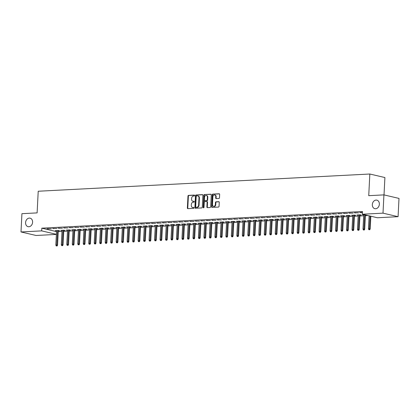 <?xml version="1.0" encoding="UTF-8"?>
<svg xmlns="http://www.w3.org/2000/svg" width="420" height="420" viewBox="0 0 420 420"><rect width="100%" height="100%" fill="white"/><g stroke="black" fill="none" stroke-linecap="round" stroke-linejoin="round"><path stroke-width="0.63" d="M194.618 195.515A0.473 0.373 -76.8 0 0 194.266 195.069L188.543 195.368A0.672 0.53 -76.8 0 0 187.976 196.056L187.367 208.016A0.672 0.53 -76.8 0 0 187.871 208.651L193.594 208.357A0.473 0.373 -76.8 0 0 193.641 207.428L192.901 207.464A2.147 1.701 -76.8 0 1 192.518 207.428A2.147 1.701 -76.8 0 1 191.284 205.427L191.336 204.43A2.147 1.701 -76.8 0 1 193.163 202.214L193.904 202.178A0.473 0.373 -76.8 0 0 193.951 201.248L193.21 201.285A2.147 1.701 -76.8 0 1 192.833 201.254A2.147 1.701 -76.8 0 1 191.599 199.248L191.646 198.251A2.147 1.701 -76.8 0 1 193.478 196.035L194.219 195.998A0.473 0.373 -76.8 0 0 194.618 195.515M372.33 204.598A4.378 3.465 -76.8 0 0 374.845 208.677A4.378 3.465 -76.8 0 0 379.355 204.236A4.378 3.465 -76.8 0 0 376.84 200.151A4.378 3.465 -76.8 0 0 372.33 204.598M25.578 222.605A4.378 3.465 -76.8 0 0 28.088 226.684A4.378 3.465 -76.8 0 0 32.597 222.238A4.378 3.465 -76.8 0 0 30.082 218.159A4.378 3.465 -76.8 0 0 25.578 222.605M218.915 198.46A0.672 0.53 -76.8 0 0 219.487 197.768L219.655 194.413A0.672 0.53 -76.8 0 0 219.151 193.778L212.798 194.108A0.672 0.53 -76.8 0 0 212.226 194.801L211.622 206.756A0.672 0.53 -76.8 0 0 212.126 207.391L218.479 207.065A0.672 0.53 -76.8 0 0 219.051 206.372L219.256 202.319A0.672 0.53 -76.8 0 0 218.752 201.684L216.032 201.821A0.672 0.53 -76.8 0 0 215.46 202.514L215.36 204.524A1.796 1.423 -76.8 0 1 213.512 206.346A1.796 1.423 -76.8 0 1 212.478 204.677L212.877 196.802A1.796 1.423 -76.8 0 1 214.725 194.98A1.796 1.423 -76.8 0 1 215.759 196.655L215.691 197.967A0.672 0.53 -76.8 0 0 216.195 198.602L218.915 198.46M362.324 214.232L383.003 213.155L398.076 216.683L377.396 217.754L362.324 214.232L362.465 211.523L41.816 228.17L41.68 230.879L56.38 234.318M56.374 234.428L36.073 235.478L21 231.956L21.924 213.68L37.117 212.893L38.215 191.237L369.831 174.017L368.739 195.673L383.927 194.885L383.003 213.155M21 231.956L41.68 230.879M202.913 195.284A0.672 0.53 -76.8 0 0 202.409 194.644L196.056 194.975A0.672 0.53 -76.8 0 0 195.484 195.667L194.88 207.627A0.672 0.53 -76.8 0 0 195.384 208.262L201.737 207.931A0.672 0.53 -76.8 0 0 202.309 207.239L202.913 195.284M204.43 194.539L210.782 194.213A0.672 0.53 -76.8 0 1 211.286 194.849L210.677 206.803A0.672 0.53 -76.8 0 1 210.11 207.496L207.391 207.638A0.672 0.53 -76.8 0 1 206.887 207.002L207.128 202.151A0.672 0.53 -76.8 0 0 206.624 201.516L204.823 201.611A0.672 0.53 -76.8 0 0 204.251 202.303L203.994 207.349A0.473 0.373 -76.8 0 1 203.238 207.391L203.858 195.232A0.672 0.53 -76.8 0 1 204.43 194.539L211.082 194.313M384.022 194.906L384.904 177.544L369.831 174.017M354.281 212.793L358.591 212.861L354.281 212.793M363.983 214.62L362.429 214.699L363.709 214.924M343.313 213.36L347.624 213.428L343.313 213.36M354.469 215.402L355.766 215.334L354.748 215.098L351.456 215.266L352.737 215.492M332.341 213.932L336.651 214.001L332.341 213.932M343.502 215.975L344.799 215.906L343.781 215.665L340.489 215.838L341.77 216.064M321.373 214.499L325.684 214.567L321.373 214.499M332.53 216.541L333.827 216.473L332.808 216.237L329.516 216.405L330.803 216.631M310.401 215.072L314.711 215.14L310.401 215.072M321.562 217.114L322.859 217.046L321.841 216.804L318.549 216.977L319.83 217.203M299.434 215.639L303.744 215.707L299.434 215.639M310.59 217.681L311.887 217.613L310.868 217.376L307.577 217.544L308.863 217.77M288.461 216.211L292.772 216.279L288.461 216.211M299.623 218.253L300.919 218.185L299.901 217.943L296.609 218.117L297.89 218.342M277.494 216.778L281.804 216.846L277.494 216.778M288.65 218.82L289.947 218.752L288.929 218.516L285.637 218.684L286.923 218.909M266.522 217.35L270.832 217.418L266.522 217.35M277.683 219.392L278.98 219.324L277.961 219.083L274.669 219.256L275.951 219.482M255.554 217.917L259.865 217.985L255.554 217.917M266.711 219.959L268.007 219.891L266.989 219.655L263.697 219.823L264.983 220.048M244.582 218.489L248.892 218.558L244.582 218.489M255.743 220.532L257.04 220.463L256.022 220.222L252.73 220.395L254.011 220.621M233.615 219.056L237.925 219.125L233.615 219.056M244.771 221.099L246.067 221.03L245.049 220.794L241.757 220.962L243.044 221.188M222.642 219.629L226.952 219.697L222.642 219.629M233.803 221.671L235.1 221.603L234.082 221.361L230.79 221.534L232.071 221.76M211.675 220.196L215.985 220.264L211.675 220.196M222.831 222.238L224.128 222.169L223.109 221.933L219.823 222.101L221.104 222.327M200.702 220.768L205.013 220.836L200.702 220.768M211.864 222.81L213.161 222.742L212.142 222.5L208.85 222.673L210.131 222.899M189.735 221.335L194.045 221.403L189.735 221.335M200.891 223.377L202.188 223.309L201.169 223.072L197.883 223.241L199.164 223.466M178.763 221.907L183.073 221.975L178.763 221.907M189.924 223.949L191.221 223.881L190.202 223.64L186.91 223.813L188.191 224.039M167.795 222.474L172.106 222.542L167.795 222.474M178.952 224.516L180.248 224.448L179.23 224.212L175.943 224.38L177.224 224.606M156.823 223.046L161.133 223.115L156.823 223.046M167.984 225.089L169.281 225.02L168.263 224.779L164.971 224.952L166.252 225.178M145.856 223.613L150.166 223.681L145.856 223.613M157.012 225.656L158.309 225.587L157.29 225.351L154.004 225.519L155.284 225.745M134.883 224.185L139.193 224.254L134.883 224.185M146.044 226.228L147.341 226.16L146.323 225.918L143.031 226.091L144.312 226.317M123.916 224.753L128.226 224.821L123.916 224.753M135.072 226.795L136.369 226.727L135.35 226.49L132.064 226.658L133.345 226.884M112.943 225.325L117.254 225.393L112.943 225.325M124.105 227.367L125.402 227.299L124.383 227.057L121.091 227.231L122.372 227.456M101.976 225.892L106.286 225.96L101.976 225.892M113.132 227.934L114.429 227.866L113.411 227.63L110.124 227.797L111.405 228.023M91.004 226.464L95.314 226.532L91.004 226.464M102.165 228.506L103.462 228.438L102.443 228.197L99.152 228.37L100.433 228.596M80.036 227.031L84.347 227.099L80.036 227.031M91.192 229.073L92.489 229.005L91.471 228.769L88.184 228.937L89.465 229.163M69.064 227.603L73.374 227.672L69.064 227.603M80.225 229.646L81.522 229.577L80.504 229.336L77.212 229.509L78.493 229.735M58.096 228.17L62.407 228.239L58.096 228.17M69.258 230.213L70.549 230.144L69.536 229.908L66.245 230.076L67.526 230.302M47.129 228.743L51.434 228.811L47.129 228.743M58.285 230.785L59.582 230.716L58.564 230.475L55.272 230.648L56.553 230.874M41.816 228.17L56.516 231.614M58.244 231.63L61.997 231.436M63.73 231.347L67.483 231.147M69.211 231.058L72.965 230.864M74.697 230.774L78.451 230.58M80.183 230.491L83.937 230.297M85.67 230.207L89.423 230.008M91.151 229.918L94.904 229.724M96.637 229.635L100.391 229.441M102.123 229.352L105.877 229.157M107.609 229.068L111.363 228.869M113.09 228.779L116.844 228.585M118.577 228.496L122.33 228.302M124.063 228.212L127.817 228.018M129.549 227.929L133.303 227.729M135.03 227.64L138.784 227.446M140.516 227.357L144.27 227.162M146.003 227.073L149.756 226.879M151.489 226.79L155.243 226.59M156.97 226.501L160.724 226.306M162.456 226.217L166.21 226.023M167.942 225.934L171.696 225.74M173.423 225.65L177.182 225.451M178.909 225.362L182.663 225.167M184.396 225.078L188.15 224.884M189.882 224.794L193.636 224.6M195.363 224.511L199.117 224.311M200.849 224.222L204.603 224.028M206.335 223.939L210.089 223.745M211.822 223.655L215.576 223.461M217.303 223.372L221.056 223.172M222.789 223.083L226.543 222.889M228.275 222.799L232.029 222.605M233.762 222.516L237.515 222.322M239.243 222.233L242.996 222.033M244.729 221.944L248.483 221.75M250.215 221.66L253.969 221.466M255.701 221.377L259.455 221.183M261.182 221.093L264.936 220.894M266.668 220.804L270.422 220.61M272.155 220.521L275.909 220.327M277.641 220.238L281.395 220.043M283.122 219.954L286.876 219.755M288.608 219.665L292.362 219.471M294.094 219.382L297.848 219.188M299.581 219.098L303.334 218.904M305.062 218.815L308.816 218.615M310.548 218.526L314.302 218.332M316.034 218.243L319.788 218.048M321.52 217.959L325.274 217.765M327.002 217.675L330.755 217.476M332.488 217.387L336.242 217.192M337.974 217.103L341.728 216.909M343.46 216.82L347.214 216.626M348.941 216.536L352.695 216.342M354.428 216.248L358.181 216.053M359.914 215.964L363.668 215.77M365.4 215.68L367.952 215.549M63.772 230.496L65.069 230.433L64.05 230.191L60.758 230.365L62.039 230.585M52.61 228.459L56.921 228.522L52.61 228.459M74.739 229.929L76.036 229.861L75.017 229.625L71.726 229.792L73.012 230.018M63.583 227.887L67.893 227.955L63.583 227.887M85.712 229.357L87.008 229.294L85.99 229.052L82.698 229.226L83.979 229.446M74.55 227.32L78.86 227.383L74.55 227.32M96.679 228.79L97.976 228.722L96.957 228.485L93.665 228.653L94.952 228.879M85.523 226.748L89.833 226.816L85.523 226.748M107.651 228.218L108.948 228.155L107.93 227.913L104.638 228.086L105.919 228.307M96.49 226.18L100.8 226.244L96.49 226.18M118.618 227.651L119.915 227.582L118.897 227.346L115.605 227.514L116.886 227.74M107.462 225.608L111.773 225.677L107.462 225.608M129.591 227.078L130.888 227.015L129.869 226.774L126.578 226.947L127.859 227.167M118.43 225.041L122.74 225.104L118.43 225.041M140.558 226.511L141.855 226.443L140.837 226.207L137.545 226.375L138.826 226.601M129.402 224.469L133.707 224.537L129.402 224.469M151.531 225.939L152.828 225.876L151.809 225.635L148.517 225.808L149.798 226.028M140.369 223.902L144.679 223.965L140.369 223.902M162.498 225.372L163.795 225.304L162.776 225.067L159.484 225.236L160.766 225.461M151.342 223.33L155.647 223.398L151.342 223.33M173.471 224.8L174.767 224.737L173.749 224.495L170.457 224.668L171.738 224.889M162.309 222.763L166.619 222.826L162.309 222.763M184.438 224.233L185.734 224.165L184.716 223.928L181.424 224.096L182.705 224.322M173.282 222.191L177.587 222.259L173.282 222.191M195.41 223.661L196.707 223.597L195.689 223.356L192.397 223.529L193.678 223.75M184.249 221.624L188.559 221.686L184.249 221.624M206.378 223.094L207.674 223.025L206.656 222.789L203.364 222.957L204.645 223.183M195.221 221.051L199.526 221.12L195.221 221.051M217.35 222.521L218.647 222.458L217.628 222.217L214.337 222.39L215.618 222.611M206.189 220.484L210.499 220.547L206.189 220.484M228.317 221.954L229.614 221.886L228.596 221.65L225.304 221.818L226.585 222.043M217.161 219.912L221.466 219.98L217.161 219.912M239.29 221.382L240.587 221.319L239.568 221.078L236.276 221.251L237.557 221.471M228.128 219.345L232.439 219.408L228.128 219.345M250.257 220.815L251.554 220.747L250.535 220.511L247.244 220.678L248.525 220.904M239.101 218.773L243.406 218.841L239.101 218.773M261.23 220.243L262.526 220.18L261.508 219.938L258.216 220.112L259.497 220.332M250.068 218.206L254.378 218.269L250.068 218.206M272.197 219.676L273.494 219.608L272.475 219.371L269.183 219.539L270.464 219.765M261.041 217.634L265.346 217.702L261.041 217.634M283.169 219.103L284.461 219.041L283.447 218.799L280.156 218.972L281.437 219.193M272.008 217.066L276.318 217.13L272.008 217.066M294.137 218.537L295.433 218.468L294.415 218.232L291.123 218.4L292.404 218.626M282.98 216.494L287.285 216.562L282.98 216.494M305.109 217.964L306.401 217.901L305.387 217.66L302.096 217.833L303.377 218.053M293.947 215.927L298.258 215.99L293.947 215.927M316.076 217.397L317.373 217.329L316.355 217.093L313.063 217.261L314.344 217.487M304.92 215.355L309.225 215.423L304.92 215.355M327.049 216.825L328.34 216.762L327.322 216.521L324.035 216.694L325.316 216.914M315.887 214.788L320.197 214.851L315.887 214.788M338.016 216.258L339.313 216.19L338.294 215.953L335.002 216.122L336.284 216.347M326.855 214.216L331.165 214.284L326.855 214.216M348.983 215.686L350.28 215.623L349.262 215.381L345.975 215.554L347.256 215.775M337.827 213.649L342.137 213.712L337.827 213.649M359.956 215.119L361.253 215.05L360.234 214.814L356.942 214.982L358.223 215.208M348.794 213.077L353.105 213.145L348.794 213.077M362.418 212.368L359.767 212.51L362.407 212.662M383.927 194.885L399 198.408L398.076 216.683M56.291 230.885L56.306 230.596M48.143 228.979L48.158 228.69M61.777 230.601L61.793 230.307M53.629 228.695L53.645 228.401M67.263 230.317L67.273 230.024M59.115 228.412L59.131 228.118M72.744 230.034L72.76 229.74M64.601 228.123L64.617 227.834M78.23 229.745L78.246 229.457M70.082 227.84L70.098 227.551M83.717 229.462L83.732 229.168M75.569 227.556L75.584 227.262M89.203 229.178L89.213 228.884M81.055 227.273L81.07 226.978M94.684 228.895L94.7 228.601M86.541 226.984L86.557 226.695M100.17 228.606L100.186 228.317M92.022 226.7L92.038 226.412M105.656 228.322L105.672 228.029M97.508 226.417L97.524 226.123M111.142 228.039L111.153 227.745M102.995 226.133L103.01 225.839M116.623 227.756L116.639 227.462M108.481 225.845L108.491 225.556M122.11 227.467L122.126 227.178M113.962 225.561L113.978 225.272M127.596 227.183L127.612 226.889M119.448 225.278L119.464 224.984M133.082 226.9L133.093 226.606M124.934 224.994L124.95 224.7M138.563 226.616L138.579 226.322M130.421 224.705L130.431 224.416M144.049 226.328L144.065 226.039M135.902 224.422L135.917 224.133M149.536 226.044L149.552 225.75M141.388 224.138L141.403 223.844M155.022 225.761L155.032 225.466M146.874 223.855L146.89 223.561M160.503 225.477L160.519 225.183M152.36 223.566L152.371 223.277M165.989 225.188L166.005 224.9M157.841 223.283L157.857 222.994M171.476 224.905L171.491 224.611M163.328 222.999L163.343 222.705M176.962 224.621L176.972 224.327M168.814 222.716L168.829 222.422M182.443 224.338L182.459 224.044M174.3 222.427L174.31 222.138M187.929 224.049L187.945 223.76M179.781 222.143L179.797 221.855M193.415 223.766L193.431 223.472M185.267 221.86L185.283 221.566M198.896 223.482L198.912 223.188M190.754 221.576L190.769 221.282M204.383 223.198L204.398 222.905M196.24 221.288L196.25 220.999M209.869 222.91L209.885 222.621M201.721 221.004L201.737 220.715M215.355 222.626L215.371 222.332M207.207 220.721L207.223 220.427M220.836 222.343L220.852 222.049M212.693 220.437L212.709 220.143M226.322 222.059L226.338 221.765M218.179 220.148L218.19 219.859M231.809 221.771L231.824 221.482M223.661 219.865L223.676 219.576M237.295 221.487L237.31 221.193M229.147 219.581L229.163 219.287M242.776 221.203L242.792 220.91M234.633 219.298L234.649 219.004M248.262 220.92L248.278 220.626M240.119 219.009L240.13 218.72M253.748 220.631L253.764 220.343M245.6 218.726L245.616 218.437M259.234 220.348L259.245 220.054M251.087 218.442L251.102 218.148M264.716 220.064L264.731 219.77M256.573 218.159L256.589 217.865M270.202 219.781L270.218 219.487M262.059 217.87L262.07 217.581M275.688 219.492L275.704 219.203M267.54 217.586L267.556 217.297M281.174 219.209L281.185 218.915M273.026 217.303L273.042 217.009M286.655 218.925L286.671 218.631M278.512 217.019L278.528 216.725M292.142 218.642L292.157 218.347M283.994 216.731L284.009 216.442M297.628 218.353L297.644 218.064M289.48 216.447L289.495 216.158M303.114 218.069L303.125 217.775M294.966 216.164L294.982 215.87M308.595 217.786L308.611 217.492M300.452 215.88L300.468 215.586M314.081 217.502L314.097 217.208M305.933 215.591L305.949 215.303M319.568 217.214L319.583 216.925M311.419 215.308L311.435 215.019M325.054 216.93L325.064 216.636M316.906 215.024L316.921 214.73M330.535 216.647L330.55 216.353M322.392 214.741L322.408 214.447M336.021 216.363L336.037 216.069M327.873 214.452L327.889 214.163M341.507 216.074L341.523 215.786M333.359 214.168L333.375 213.88M346.994 215.791L347.004 215.497M338.846 213.885L338.861 213.591M352.475 215.507L352.49 215.213M344.332 213.602L344.342 213.308M357.961 215.224L357.977 214.93M349.813 213.313L349.829 213.024M363.447 214.935L363.463 214.646M355.299 213.029L355.315 212.741M360.785 212.746L360.801 212.452M192.833 201.254L193.237 201.348A2.147 1.701 -76.8 0 0 193.62 201.38L193.21 201.285M194.197 201.353L193.62 201.38M192.518 207.428L192.927 207.527A2.147 1.701 -76.8 0 0 193.305 207.559L192.901 207.464M193.883 207.527L193.305 207.559M194.507 195.174L188.953 195.463A0.672 0.53 -76.8 0 0 188.381 196.156L187.777 208.11A0.672 0.53 -76.8 0 0 187.982 208.646M202.708 194.749L196.466 195.069A0.672 0.53 -76.8 0 0 195.893 195.762L195.284 207.722A0.672 0.53 -76.8 0 0 195.489 208.257M196.602 195.878A0.473 0.373 -76.8 0 0 196.203 196.361L195.667 206.855A0.473 0.373 -76.8 0 0 196.025 207.302L196.802 207.26A2.147 1.701 -76.8 0 0 198.634 205.044L198.996 197.873A2.147 1.701 -76.8 0 0 197.762 195.867A2.147 1.701 -76.8 0 0 197.384 195.835L196.602 195.878M196.266 207.359A0.473 0.373 -76.8 0 0 196.429 207.396L196.025 207.302M197.762 195.867L198.172 195.962A2.147 1.701 -76.8 0 1 199.406 197.967L199.043 205.139A2.147 1.701 -76.8 0 1 197.211 207.354L196.429 207.396M207.034 201.611A0.672 0.53 -76.8 0 1 207.538 202.246L207.291 207.097A0.672 0.53 -76.8 0 0 207.496 207.632M204.834 194.639A0.672 0.53 -76.8 0 0 204.262 195.326L203.648 207.485A0.473 0.373 -76.8 0 0 203.732 207.795M207.386 197.122A1.796 1.423 -76.8 0 0 206.357 195.447A1.796 1.423 -76.8 0 0 204.503 197.269L204.362 200.046A0.672 0.53 -76.8 0 0 204.871 200.681L206.672 200.587A0.672 0.53 -76.8 0 0 207.244 199.894L207.386 197.122L207.79 197.216A1.796 1.423 -76.8 0 0 206.761 195.541L206.357 195.447M205.044 200.723A0.672 0.53 -76.8 0 0 205.275 200.776L204.871 200.681M207.79 197.216L207.653 199.988A0.672 0.53 -76.8 0 1 207.081 200.681L205.275 200.776M214.725 194.98L215.135 195.074A1.796 1.423 -76.8 0 1 216.164 196.749L216.101 198.061A0.672 0.53 -76.8 0 0 216.305 198.597M213.512 206.346L213.916 206.446A1.796 1.423 -76.8 0 0 215.765 204.619L215.36 204.524M219.051 201.784L216.442 201.92A0.672 0.53 -76.8 0 0 215.87 202.608L215.765 204.619M219.45 193.877L213.208 194.203A0.672 0.53 -76.8 0 0 212.636 194.896L212.032 206.85A0.672 0.53 -76.8 0 0 212.237 207.386M56.175 245.889L57.136 245.957L56.175 245.889L55.839 244.981L57.561 245.102L58.301 230.491M56.726 245.863L57.556 230.528M55.839 244.981L56.569 230.58M57.561 245.102L57.136 245.957M61.661 245.606L62.617 245.669L61.661 245.606L61.325 244.697L63.047 244.818L63.788 230.207M62.213 245.574L63.042 230.244M61.325 244.697L62.055 230.297M63.047 244.818L62.617 245.669M67.148 245.317L68.103 245.385L67.148 245.317L66.812 244.414L68.528 244.535L69.269 229.918M67.694 245.291L68.528 229.96M66.812 244.414L67.541 230.013M68.528 244.535L68.103 245.385M72.634 245.033L73.589 245.102L72.634 245.033L72.293 244.13L74.014 244.246L74.755 229.635M73.18 245.007L74.009 229.677M72.293 244.13L73.022 229.724M74.014 244.246L73.589 245.102M78.115 244.75L79.076 244.818L78.115 244.75L77.779 243.841L79.501 243.962L80.241 229.352M78.666 244.724L79.495 229.388M77.779 243.841L78.508 229.441M79.501 243.962L79.076 244.818M83.601 244.466L84.556 244.529L83.601 244.466L83.265 243.558L84.987 243.679L85.727 229.068M84.152 244.435L84.982 229.105M83.265 243.558L83.995 229.157M84.987 243.679L84.556 244.529M89.087 244.183L90.043 244.246L89.087 244.183L88.751 243.275L90.468 243.395L91.208 228.779M89.633 244.151L90.468 228.821M88.751 243.275L89.481 228.874M90.468 243.395L90.043 244.246M94.573 243.894L95.529 243.962L94.573 243.894L94.232 242.991L95.954 243.107L96.695 228.496M95.12 243.868L95.949 228.538M94.232 242.991L94.962 228.585M95.954 243.107L95.529 243.962M100.055 243.611L101.01 243.679L100.055 243.611L99.719 242.702L101.441 242.823L102.181 228.212M100.606 243.584L101.435 228.249M99.719 242.702L100.448 228.302M101.441 242.823L101.01 243.679M105.541 243.327L106.496 243.39L105.541 243.327L105.205 242.419L106.927 242.54L107.667 227.929M106.092 243.296L106.922 227.966M105.205 242.419L105.934 228.018M106.927 242.54L106.496 243.39M111.027 243.044L111.983 243.107L111.027 243.044L110.691 242.135L112.408 242.256L113.148 227.64M111.573 243.012L112.408 227.682M110.691 242.135L111.421 227.734M112.408 242.256L111.983 243.107M116.513 242.755L117.469 242.823L116.513 242.755L116.172 241.852L117.894 241.967L118.634 227.357M117.059 242.728L117.889 227.399M116.172 241.852L116.902 227.446M117.894 241.967L117.469 242.823M121.994 242.471L122.95 242.54L121.994 242.471L121.658 241.563L123.38 241.684L124.12 227.073M122.546 242.445L123.375 227.11M121.658 241.563L122.388 227.162M123.38 241.684L122.95 242.54M127.481 242.188L128.436 242.251L127.481 242.188L127.145 241.28L128.867 241.4L129.607 226.79M128.032 242.156L128.861 226.826M127.145 241.28L127.874 226.879M128.867 241.4L128.436 242.251M132.967 241.904L133.922 241.967L132.967 241.904L132.631 240.996L134.347 241.117L135.088 226.501M133.513 241.873L134.347 226.543M132.631 240.996L133.361 226.595M134.347 241.117L133.922 241.967M138.453 241.616L139.409 241.684L138.453 241.616L138.112 240.713L139.834 240.833L140.574 226.217M138.999 241.589L139.828 226.259M138.112 240.713L138.841 226.306M139.834 240.833L139.409 241.684M143.934 241.332L144.89 241.4L143.934 241.332L143.598 240.424L145.32 240.545L146.06 225.934M144.485 241.306L145.315 225.971M143.598 240.424L144.328 226.023M145.32 240.545L144.89 241.4M149.42 241.048L150.376 241.112L149.42 241.048L149.084 240.14L150.806 240.261L151.541 225.65M149.972 241.017L150.801 225.687M149.084 240.14L149.814 225.74M150.806 240.261L150.376 241.112M154.906 240.765L155.862 240.828L154.906 240.765L154.571 239.857L156.287 239.978L157.028 225.362M155.453 240.734L156.287 225.404M154.571 239.857L155.3 225.456M156.287 239.978L155.862 240.828M160.393 240.476L161.348 240.545L160.393 240.476L160.052 239.573L161.774 239.694L162.514 225.078M160.939 240.45L161.768 225.12M160.052 239.573L160.781 225.167M161.774 239.694L161.348 240.545M165.874 240.193L166.829 240.261L165.874 240.193L165.538 239.285L167.26 239.405L168 224.794M166.425 240.167L167.255 224.831M165.538 239.285L166.268 224.884M167.26 239.405L166.829 240.261M171.36 239.909L172.316 239.972L171.36 239.909L171.024 239.001L172.741 239.122L173.481 224.511M171.911 239.878L172.741 224.548M171.024 239.001L171.754 224.6M172.741 239.122L172.316 239.972M176.846 239.626L177.802 239.689L176.846 239.626L176.51 238.718L178.227 238.838L178.967 224.222M177.392 239.594L178.227 224.264M176.51 238.718L177.235 224.317M178.227 238.838L177.802 239.689M182.333 239.337L183.288 239.405L182.333 239.337L181.991 238.434L183.713 238.555L184.453 223.939M182.879 239.311L183.708 223.981M181.991 238.434L182.721 224.028M183.713 238.555L183.288 239.405M187.814 239.053L188.769 239.122L187.814 239.053L187.478 238.145L189.2 238.266L189.94 223.655M188.365 239.027L189.194 223.692M187.478 238.145L188.207 223.745M189.2 238.266L188.769 239.122M193.3 238.77L194.255 238.833L193.3 238.77L192.964 237.862L194.68 237.983L195.421 223.372M193.851 238.739L194.68 223.409M192.964 237.862L193.694 223.461M194.68 237.983L194.255 238.833M198.786 238.487L199.742 238.549L198.786 238.487L198.45 237.578L200.167 237.699L200.907 223.083M199.332 238.455L200.167 223.125M198.45 237.578L199.174 223.178M200.167 237.699L199.742 238.549M204.272 238.198L205.228 238.266L204.272 238.198L203.931 237.295L205.653 237.416L206.393 222.799M204.818 238.172L205.648 222.841M203.931 237.295L204.661 222.889M205.653 237.416L205.228 238.266M209.753 237.914L210.709 237.983L209.753 237.914L209.417 237.006L211.139 237.127L211.88 222.516M210.304 237.888L211.134 222.553M209.417 237.006L210.147 222.605M211.139 237.127L210.709 237.983M215.24 237.631L216.195 237.699L215.24 237.631L214.904 236.722L216.62 236.843L217.361 222.233M215.791 237.599L216.62 222.269M214.904 236.722L215.633 222.322M216.62 236.843L216.195 237.699M220.726 237.347L221.681 237.41L220.726 237.347L220.385 236.439L222.107 236.56L222.847 221.944M221.272 237.316L222.101 221.986M220.385 236.439L221.114 222.038M222.107 236.56L221.681 237.41M226.212 237.059L227.167 237.127L226.212 237.059L225.871 236.156L227.593 236.276L228.333 221.66M226.758 237.032L227.588 221.702M225.871 236.156L226.601 221.75M227.593 236.276L227.167 237.127M231.693 236.775L232.649 236.843L231.693 236.775L231.357 235.867L233.079 235.988L233.819 221.377M232.244 236.749L233.074 221.414M231.357 235.867L232.087 221.466M233.079 235.988L232.649 236.843M237.179 236.492L238.135 236.56L237.179 236.492L236.843 235.583L238.56 235.704L239.3 221.093M237.731 236.46L238.56 221.13M236.843 235.583L237.573 221.183M238.56 235.704L238.135 236.56M242.666 236.208L243.621 236.271L242.666 236.208L242.324 235.3L244.046 235.421L244.787 220.804M243.212 236.177L244.041 220.847M242.324 235.3L243.054 220.899M244.046 235.421L243.621 236.271M248.152 235.919L249.107 235.988L248.152 235.919L247.81 235.016L249.533 235.137L250.273 220.521M248.698 235.893L249.527 220.563M247.81 235.016L248.54 220.61M249.533 235.137L249.107 235.988M253.633 235.636L254.588 235.704L253.633 235.636L253.297 234.728L255.019 234.848L255.759 220.238M254.184 235.609L255.014 220.274M253.297 234.728L254.027 220.327M255.019 234.848L254.588 235.704M259.119 235.352L260.075 235.421L259.119 235.352L258.783 234.444L260.5 234.565L261.24 219.954M259.665 235.321L260.5 219.991M258.783 234.444L259.513 220.043M260.5 234.565L260.075 235.421M264.605 235.069L265.561 235.132L264.605 235.069L264.264 234.161L265.986 234.281L266.726 219.665M265.151 235.037L265.981 219.707M264.264 234.161L264.994 219.76M265.986 234.281L265.561 235.132M270.092 234.78L271.047 234.848L270.092 234.78L269.75 233.877L271.472 233.998L272.213 219.382M270.637 234.754L271.467 219.424M269.75 233.877L270.48 219.471M271.472 233.998L271.047 234.848M275.572 234.497L276.528 234.565L275.572 234.497L275.237 233.588L276.959 233.709L277.699 219.098M276.124 234.47L276.953 219.135M275.237 233.588L275.966 219.188M276.959 233.709L276.528 234.565M281.059 234.213L282.014 234.281L281.059 234.213L280.723 233.305L282.44 233.425L283.18 218.815M281.605 234.181L282.44 218.852M280.723 233.305L281.453 218.904M282.44 233.425L282.014 234.281M286.545 233.929L287.5 233.993L286.545 233.929L286.204 233.021L287.926 233.142L288.666 218.531M287.091 233.898L287.921 218.568M286.204 233.021L286.933 218.621M287.926 233.142L287.5 233.993M292.026 233.641L292.987 233.709L292.026 233.641L291.69 232.738L293.412 232.859L294.152 218.243M292.577 233.615L293.407 218.285M291.69 232.738L292.42 218.332M293.412 232.859L292.987 233.709M297.512 233.357L298.468 233.425L297.512 233.357L297.176 232.449L298.898 232.57L299.639 217.959M298.064 233.331L298.893 217.996M297.176 232.449L297.906 218.048M298.898 232.57L298.468 233.425M302.998 233.074L303.954 233.142L302.998 233.074L302.663 232.166L304.379 232.286L305.119 217.675M303.544 233.042L304.379 217.712M302.663 232.166L303.392 217.765M304.379 232.286L303.954 233.142M308.485 232.79L309.44 232.853L308.485 232.79L308.144 231.882L309.866 232.003L310.606 217.392M309.031 232.759L309.86 217.429M308.144 231.882L308.873 217.481M309.866 232.003L309.44 232.853M313.966 232.502L314.927 232.57L313.966 232.502L313.63 231.599L315.352 231.719L316.092 217.103M314.517 232.475L315.346 217.145M313.63 231.599L314.36 217.192M315.352 231.719L314.927 232.57M319.452 232.218L320.407 232.286L319.452 232.218L319.116 231.31L320.838 231.43L321.578 216.82M320.003 232.192L320.833 216.857M319.116 231.31L319.846 216.909M320.838 231.43L320.407 232.286M324.938 231.934L325.894 232.003L324.938 231.934L324.602 231.026L326.319 231.147L327.059 216.536M325.484 231.903L326.319 216.573M324.602 231.026L325.332 216.626M326.319 231.147L325.894 232.003M330.425 231.651L331.38 231.714L330.425 231.651L330.083 230.743L331.805 230.864L332.546 216.253M330.971 231.62L331.8 216.29M330.083 230.743L330.813 216.342M331.805 230.864L331.38 231.714M335.906 231.362L336.866 231.43L335.906 231.362L335.57 230.459L337.292 230.58L338.032 215.964M336.457 231.336L337.286 216.006M335.57 230.459L336.299 216.053M337.292 230.58L336.866 231.43M341.392 231.079L342.347 231.147L341.392 231.079L341.056 230.171L342.778 230.291L343.518 215.68M341.943 231.053L342.772 215.717M341.056 230.171L341.786 215.77M342.778 230.291L342.347 231.147M346.878 230.795L347.834 230.864L346.878 230.795L346.542 229.887L348.259 230.008L348.999 215.397M347.424 230.764L348.259 215.434M346.542 229.887L347.272 215.486M348.259 230.008L347.834 230.864M352.364 230.512L353.32 230.575L352.364 230.512L352.023 229.603L353.745 229.724L354.485 215.114M352.91 230.48L353.74 215.15M352.023 229.603L352.753 215.203M353.745 229.724L353.32 230.575M357.845 230.223L358.801 230.291L357.845 230.223L357.509 229.32L359.231 229.441L359.971 214.825M358.397 230.197L359.226 214.867M357.509 229.32L358.239 214.914M359.231 229.441L358.801 230.291M363.332 229.94L364.287 230.008L363.332 229.94L362.995 229.031L364.718 229.152L365.437 214.956M363.883 229.913L364.702 214.788M362.995 229.031L363.725 214.631M364.718 229.152L364.287 230.008M368.818 229.656L369.773 229.724L368.818 229.656L368.482 228.748L370.199 228.869L370.839 216.221M369.364 229.625L370.109 216.053M368.482 228.748L369.133 215.822M370.199 228.869L369.773 229.724M187.777 208.11L187.367 208.016M188.381 196.156L187.976 196.056M188.953 195.463L188.543 195.368M195.284 207.722L194.88 207.627M195.893 195.762L195.484 195.667M196.466 195.069L196.056 194.975M197.211 207.354L196.802 207.26M199.043 205.139L198.634 205.044M199.406 197.967L198.996 197.873M207.291 207.097L206.887 207.002M207.538 202.246L207.128 202.151M203.648 207.485L203.238 207.391M204.262 195.326L203.858 195.232M207.081 200.681L206.672 200.587M207.653 199.988L207.244 199.894M216.101 198.061L215.691 197.967M216.164 196.749L215.759 196.655M215.87 202.608L215.46 202.514M216.442 201.92L216.032 201.821M212.032 206.85L211.622 206.756M212.636 194.896L212.226 194.801M213.208 194.203L212.798 194.108M196.345 207.391L195.941 207.296M207.149 201.621L206.745 201.527M205.154 200.765L204.75 200.671"/></g></svg>
